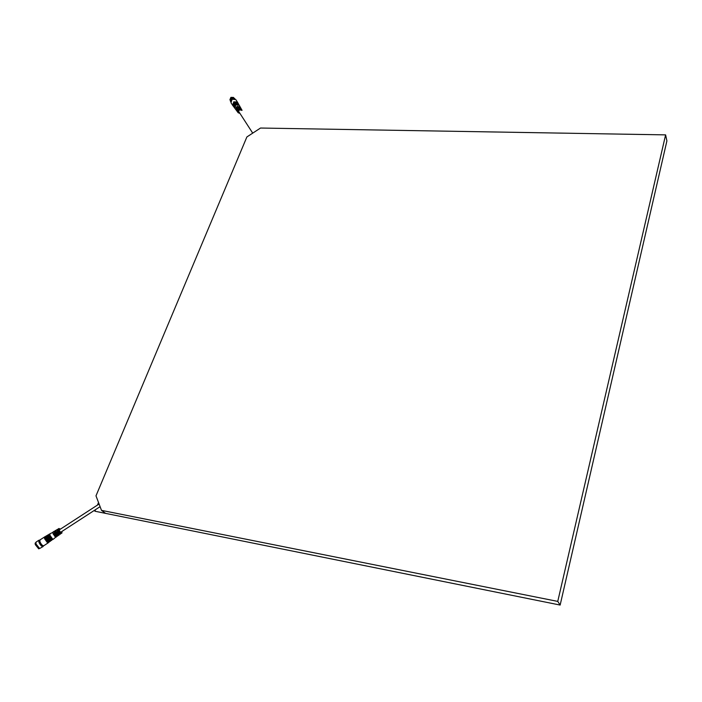 <?xml version="1.0" encoding="UTF-8"?>
<svg xmlns="http://www.w3.org/2000/svg" width="702" height="702" viewBox="0 0 702 702"><rect width="100%" height="100%" fill="white"/><g stroke="black" fill="none" stroke-linecap="round" stroke-linejoin="round"><path stroke-width="1.05" d="M230.976 102.729L232.134 99.236L235.802 99.579L237.416 102.053M232.722 105.423L233.792 101.781L237.548 102.281M237.802 102.764L237.653 102.466C234.486 101.114 232.888 102.159 232.862 105.607L233.064 105.853M232.853 105.239C233.073 102.308 234.565 101.334 237.32 102.316M233.239 106.116L233.117 105.958C233.152 102.536 234.731 101.5 237.864 102.852L237.969 103.036M238.232 103.519L238.075 103.229C234.977 101.895 233.415 102.922 233.38 106.3L233.582 106.555M233.371 105.949C233.59 103.08 235.056 102.123 237.759 103.089M233.757 106.818L233.643 106.651C233.669 103.308 235.223 102.29 238.294 103.606L238.399 103.799M238.654 104.282L238.505 103.993C235.468 102.685 233.933 103.694 233.898 107.002L234.099 107.257M233.898 106.66C234.108 103.843 235.547 102.913 238.197 103.852M234.363 107.599L235.284 104.089L238.864 104.659M239.084 105.037L235.53 104.466L234.617 107.95M234.424 107.371L235.6 104.572L238.627 104.624M234.793 108.213L235.784 104.852L239.25 105.309M237.653 111.425L237.715 112.013C237.987 109.644 239.25 108.81 241.523 109.521L241.014 109.231M236.477 109.881L236.556 110.46C236.828 107.932 238.162 107.055 240.575 107.827L240.084 107.529M237.618 106.783L240.444 107.45M238.733 108.485L241.391 109.126M239.935 113.382L238.171 112.759L237.302 111.583L237.601 108.564L237.022 111.206L236.258 110.179M236.179 110.074L236.495 106.862L235.863 109.652L234.714 108.108M238.171 112.759L238.145 112.724C238.18 109.968 239.461 109.126 241.997 110.205L242.058 110.311M237.32 106.318L240.251 107.143M238.426 108.02L241.198 108.828M237.399 111.592C237.662 109.179 238.952 108.336 241.269 109.064M236.241 110.038C236.513 107.467 237.864 106.581 240.321 107.371M239.777 113.136L238.408 112.548C238.443 110.17 239.549 109.442 241.734 110.372M39.874 540.013L39.575 540.092C39.145 541.742 40.093 543.664 42.436 545.849L43.612 545.814M39.444 540.224L39.207 542.005L42.102 546.059L43.243 546.121M39.435 540.18L38.917 540.233L38.873 542.049C40.225 545.068 41.62 546.586 43.041 546.586L43.278 546.147M36.048 542.102L35.977 543.936L39.619 548.516L43.015 546.595M35.767 542.716L35.907 544.147L39.47 548.473M35.39 542.813L35.319 544.533L38.733 548.832L39.33 548.446M38.689 548.815L35.293 544.603L35.126 543.287M234.88 98.64C232.02 97.376 230.546 98.324 230.467 101.465L230.51 101.536M234.793 98.798C232.459 98.21 231.081 99.114 230.668 101.492M233.415 97.841L230.353 99.842M233.792 97.903C231.835 97.473 230.66 98.236 230.256 100.21M234.012 97.964C231.704 97.174 230.44 97.999 230.23 100.439L229.923 99.675L230.923 97.367L234.012 97.964M260.521 128.036L246.885 136.951L95.99 495.84L101.492 510.363L557.757 601.403L665.61 134.881L260.521 128.036M95.569 509.599L94.893 511.223L105.563 513.355L101.492 510.363M98.526 502.535L97.464 505.08M557.757 601.403L560.143 605.063L666.9 140.9L665.61 134.881M560.143 605.063L94.893 511.223M48.306 542.786L43.726 545.761C42.418 545.761 41.146 544.375 39.909 541.611L39.97 539.926L45.244 536.539C44.814 538.109 45.735 539.97 47.999 542.119L49.184 541.926M48.964 542.321L47.35 542.576L44.524 538.609L44.551 536.951M45.691 536.503L45.244 536.539M49.193 541.918L47.947 541.97C45.806 539.943 44.937 538.188 45.34 536.714L45.358 536.705M50.237 541.409L48.649 541.672C46.402 539.54 45.49 537.697 45.92 536.144L46.595 535.749C46.174 537.284 47.078 539.101 49.298 541.216L50.456 541.014L49.245 541.067C47.148 539.075 46.297 537.363 46.692 535.916L46.709 535.907M47.043 535.714L46.595 535.749M51.518 540.496L49.947 540.759C47.754 538.671 46.858 536.863 47.271 535.345L47.288 535.336M51.755 540.084L50.544 540.154C48.499 538.215 47.666 536.53 48.043 535.117L47.947 534.95C47.543 536.451 48.42 538.241 50.597 540.303L51.729 540.11M52.799 539.584L51.246 539.847L48.587 536.117L48.64 534.547M49.737 534.125L49.272 535.705L51.895 539.399L53.001 539.197M53.036 539.171L51.843 539.25L49.368 535.775L49.772 534.108M60.653 533.652L61.881 533.099M57.854 535.608L59.065 535.108M56.45 536.539L53.449 539.118L52.545 538.943L49.947 535.284L49.974 533.757L53.563 532.063M58.055 529.282L58.284 530.528M58.95 532.458L59.363 533.669L60.144 533.125C58.503 531.309 57.862 529.896 58.231 528.896L58.248 528.887M55.063 531.081L55.133 531.66M56.046 534.345L56.502 535.679L57.283 535.126C55.537 533.213 54.861 531.721 55.256 530.651L55.274 530.642M52.957 532.002L52.808 533.011L53.782 531.511M56.555 530.335L55.932 530.247L55.791 531.186L56.757 529.764M60.469 534.108L59.056 534.389L56.923 531.607L56.107 532.107L57.002 532.704M57.661 536.117L56.195 536.389L53.94 533.441L53.124 533.941L54.098 534.582M61.925 531.941L61.89 533.09L61.135 532.932C59.337 531.203 58.599 529.729 58.915 528.492L59.986 528.931M59.249 534.503L59.082 535.099L58.275 534.933L56.107 532.107M56.265 537.109L55.414 536.933L53.124 533.941M59.363 533.669C57.696 531.826 57.046 530.396 57.424 529.369L57.889 529.387M56.502 535.679C54.73 533.731 54.045 532.221 54.449 531.124L54.949 531.142M62.022 531.388L61.82 532.528L61.03 532.642C59.205 530.738 58.661 529.448 59.389 528.781L60.53 529.062M230.054 99.938L230.923 97.359L233.485 97.42M230.923 102.659L232.573 105.212M242.023 110.249L241.365 109.082M241.076 108.556L240.417 107.397M240.128 106.871L239.224 105.256M99.087 504.027L59.126 529.975M58.327 530.493L57.529 531.019M55.379 532.406L54.581 532.932M100.088 506.668L61.39 531.8M58.354 533.774L57.546 534.292M55.405 535.687L54.598 536.205M38.917 540.233L36.03 542.111M252.72 133.134L238.654 111.399M236.346 107.836L236.039 107.362M47.947 534.95L47.271 535.345M49.298 534.152L48.622 534.555M58.915 528.492L58.231 528.896M57.424 529.369L56.748 529.773M55.932 530.247L55.256 530.651M54.449 531.124L53.764 531.519"/></g></svg>
